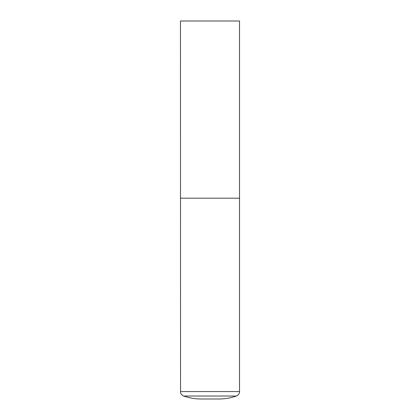 <?xml version="1.0" encoding="UTF-8"?>
<svg xmlns="http://www.w3.org/2000/svg" width="420" height="420" viewBox="0 0 420 420"><rect width="100%" height="100%" fill="white"/><g stroke="black" fill="none" stroke-linecap="round" stroke-linejoin="round"><path stroke-width="0.32" stroke-dasharray="2.1 1.58" d="M210 198.188L239.531 198.188L210 198.188M201.138 399L218.862 399M239.531 21L180.469 21M180.469 391.577L239.531 391.577M183.64 396.034L236.36 396.034"/><path stroke-width="0.63" d="M180.469 391.577L239.531 391.577L239.531 198.188L180.469 198.188L239.531 198.188L239.531 21L180.469 21L180.542 392.417C180.511 392.222 180.521 394.532 183.64 396.034C189.304 398.003 195.143 398.995 201.138 399L218.862 399C224.858 398.995 230.696 398.003 236.36 396.034L183.64 396.034M239.531 391.577L239.458 392.417C239.489 392.222 239.479 394.532 236.36 396.034"/></g></svg>
